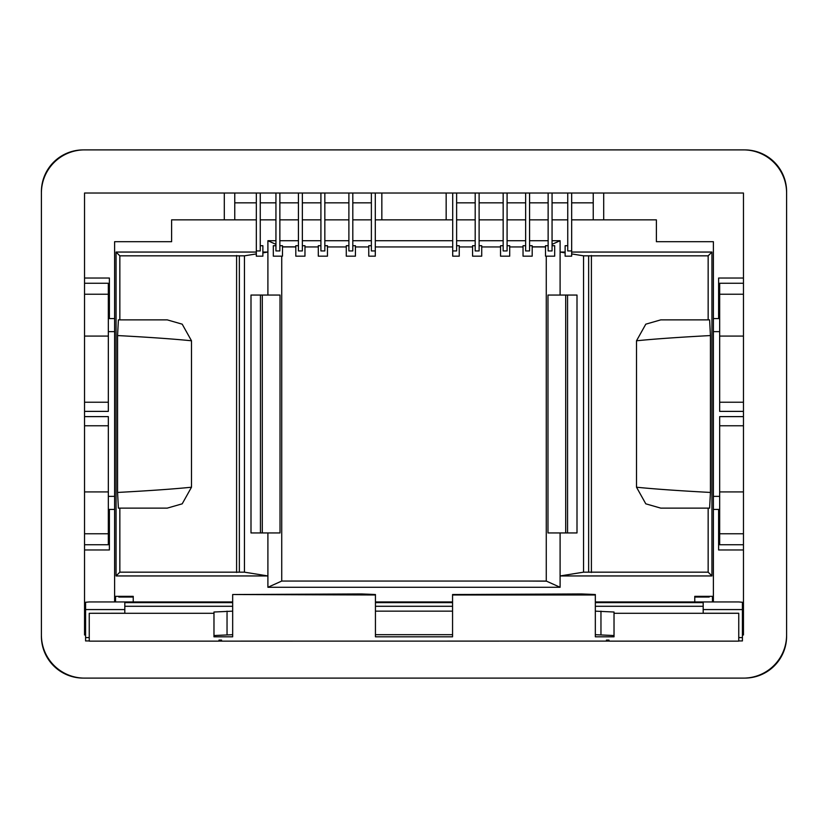 <?xml version="1.0" encoding="UTF-8"?>
<svg xmlns="http://www.w3.org/2000/svg" width="828" height="828" viewBox="0 0 828 828"><rect width="100%" height="100%" fill="white"/><g stroke="black" fill="none" stroke-linecap="round" stroke-linejoin="round"><path stroke-width="1.24" d="M694.764 597.029L709.203 597.029L709.203 596.346M133.236 597.029L118.797 597.029L118.797 596.346M577.002 532.942L577.002 295.058L567.553 295.058L567.553 532.942L577.002 532.942L560.101 532.942L560.101 587.28L546.273 581.059L546.273 256.173M577.002 295.058L547.981 295.058L547.981 532.942L560.101 532.942M114.616 596.346L133.236 596.346L133.236 601.946M694.764 601.946L694.764 596.346L713.384 596.346M565.7 295.058L565.7 532.942M552.059 244.343L560.101 240.72L560.101 295.058M583.543 572.169L560.101 575.946L711.935 575.946L708.157 572.169L583.543 572.169L583.543 255.831L571.672 253.917M565.131 252.861L560.101 252.054L565.131 252.054M256.328 252.054L116.065 252.054L116.065 575.946L267.899 575.946L267.899 587.28L560.101 587.28M262.869 252.054L267.899 252.054L267.899 295.058L280.019 295.058L280.019 532.942L267.899 532.942L267.899 575.946L244.457 572.169L244.457 255.831L119.843 255.831L119.843 319.867L118.394 319.867L117.566 335.557L117.566 492.443L118.394 508.133L119.843 508.133L119.843 572.169L244.457 572.169M275.941 244.343L267.899 240.72L267.899 252.054L262.869 252.861M267.899 240.72L275.941 240.72M279.864 240.72L298.432 240.72M302.355 240.72L320.912 240.72M324.835 240.72L348.888 240.72M352.811 240.72L371.379 240.72M375.301 240.72L452.699 240.72M456.621 240.72L475.189 240.72M479.112 240.72L503.165 240.72M507.088 240.72L525.645 240.72M529.568 240.72L548.136 240.72M552.059 240.72L560.101 240.72M571.672 252.054L711.935 252.054L711.935 575.946M304.963 246.941L318.304 246.941M327.453 246.941L346.28 246.941M355.429 246.941L368.76 246.941M375.301 246.941L452.699 246.941M459.24 246.941L472.571 246.941M481.72 246.941L500.547 246.941M509.696 246.941L523.037 246.941M532.187 246.827L545.517 246.827M282.483 246.827L295.813 246.827M532.187 246.941L545.517 246.941M282.483 246.941L295.813 246.941M281.727 581.059L299.798 581.059L281.727 581.059L281.727 256.173M299.798 581.059L546.273 581.059M281.468 581.173L267.899 587.28M528.202 581.059L546.532 581.173M711.935 252.054L708.157 255.831L583.543 255.831M588.646 255.831L588.646 572.169M116.065 575.946L119.843 572.169M116.065 252.054L119.843 255.831M244.457 255.831L256.328 253.917M708.157 319.867L660.775 319.867L645.799 324.172L636.504 340.784C653.892 339.014 678.536 337.265 710.434 335.557L709.606 319.867L708.157 319.867L708.157 255.831M710.434 335.557L710.434 492.443L709.606 508.133L708.157 508.133L708.157 572.169M636.504 340.784L636.504 487.216L645.799 503.828L660.775 508.133L708.157 508.133M250.998 532.942L250.998 295.058L260.447 295.058L260.447 532.942L250.998 532.942L267.899 532.942M250.998 295.058L267.899 295.058M262.3 295.058L262.3 532.942M239.354 255.831L239.354 572.169M119.843 508.133L167.225 508.133L182.201 503.828L191.496 487.216L191.496 340.784L182.201 324.172L167.225 319.867L119.843 319.867M117.566 335.557C149.464 337.265 174.108 339.014 191.496 340.784M117.566 492.443C149.464 490.735 174.108 488.986 191.496 487.216M636.504 487.216C653.892 488.986 678.536 490.735 710.434 492.443M595.332 611.157L614.024 612.016L614.024 636.815L595.332 636.815L595.332 594.525L581.473 593.945L452.564 594.525L452.564 636.815L375.436 636.815L375.436 594.525L361.577 593.945L232.668 594.525L375.436 594.98M609.004 641.089L221.552 641.131L221.552 640.085L218.996 640.085L218.996 641.131L89.248 641.131L89.248 613.289L213.976 613.289L213.976 636.815L232.668 636.815L232.668 594.98M452.564 594.98L595.332 594.98M606.448 641.131L606.448 640.085L609.004 640.085L609.004 641.131L738.752 641.131L738.752 613.248L703.189 613.248L703.189 609.574L742.416 609.574L742.416 640.934L738.752 640.934L742.416 640.934M84.539 613.724L85.584 613.724M743.461 613.724L742.416 613.724M89.248 613.289L124.811 613.248L124.811 609.574L85.584 609.574L85.584 640.934L89.248 640.934L85.584 640.934M84.539 605.879L85.584 605.879M85.584 605.703L84.539 605.703M743.461 605.703L742.416 605.703M743.461 605.879L742.416 605.879M213.976 613.289L213.976 612.016L232.668 611.157M375.436 611.157L452.564 611.157M614.024 613.289L738.752 613.289M124.811 606.282L232.668 606.282M375.436 606.282L452.564 606.282M595.332 606.282L703.189 606.282M221.552 641.131L218.996 641.089M614.024 635.542L595.332 634.693M213.976 635.542L232.668 634.693M375.436 634.693L452.564 634.693M742.416 609.574L742.416 602.266L738.752 601.946L595.332 601.946M232.668 601.946L89.248 601.946L85.584 602.266L85.584 609.574M232.668 602.618L124.811 602.618L124.811 609.574M375.436 602.618L452.564 602.618M595.332 602.618L703.189 602.618L703.189 609.574M600.962 611.157L600.962 634.693M227.038 611.157L227.038 634.693M375.436 601.946L452.564 601.946M84.539 149.889A43.139 43.139 0 0 0 41.4 193.027L41.4 634.972A43.139 43.139 0 0 0 84.539 678.111L743.461 678.111A43.139 43.139 0 0 0 786.6 634.972L786.6 193.027A43.139 43.139 0 0 0 743.461 149.889L84.539 149.889M85.584 634.972L84.539 634.972L84.539 193.027L743.461 193.027L743.461 634.972L742.416 634.972M114.616 601.946L114.616 509.437L109.389 509.437L109.389 549.968L84.539 549.968M743.461 549.968L718.611 549.968L718.611 509.437L713.384 509.437L713.384 601.946M114.616 509.437L114.616 318.563L109.389 318.563L109.389 278.032L84.539 278.032M114.616 318.563L114.616 241.693L171.613 241.693L171.613 219.855L224.305 219.855L224.305 193.027M109.389 312.684L108.333 312.684M109.389 318.563L108.333 318.563M109.389 509.437L108.333 509.437M109.389 515.316L108.333 515.316M718.611 515.316L719.667 515.316M719.667 509.437L718.611 509.437M713.384 509.437L713.384 318.563L718.611 318.563L718.611 278.032L743.461 278.032M719.667 318.563L718.611 318.563M718.611 312.684L719.667 312.684M713.384 318.563L713.384 241.693L656.387 241.693L656.387 219.855L571.672 219.855M603.695 193.027L603.695 219.855M234.759 193.027L234.759 219.855L224.305 219.855M593.241 193.027L593.241 219.855M456.621 193.027L456.621 250.946L452.699 250.946L452.699 193.027M456.621 245.719L459.24 245.719L459.24 256.173L452.699 256.173L452.699 250.946M452.699 219.855L375.301 219.855M446.157 193.027L446.157 219.855M381.843 193.027L381.843 219.855M371.379 245.719L368.76 245.719L368.76 256.173L375.301 256.173L375.301 193.027M371.379 193.027L371.379 250.946L375.301 250.946M256.328 193.027L256.328 256.173L262.869 256.173L262.869 245.719L260.251 245.719M260.251 193.027L260.251 250.946L256.328 250.946M279.864 193.027L279.864 250.946L275.941 250.946L275.941 193.027M571.672 193.027L571.672 256.173L565.131 256.173L565.131 245.719L567.749 245.719M567.749 193.027L567.749 250.946L571.672 250.946M503.165 193.027L503.165 250.946L507.088 250.946L507.088 193.027M529.568 193.027L529.568 250.946L525.645 250.946L525.645 193.027M552.059 193.027L552.059 250.946L548.136 250.946L548.136 193.027M475.189 193.027L475.189 250.946L479.112 250.946L479.112 193.027M298.432 193.027L298.432 250.946L302.355 250.946L302.355 193.027M324.835 193.027L324.835 250.946L320.912 250.946L320.912 193.027M352.811 193.027L352.811 250.946L348.888 250.946L348.888 193.027M84.539 544.741L108.333 544.741L108.333 416.619L84.539 416.619M743.461 544.741L719.667 544.741L719.667 416.619L743.461 416.619M743.461 402.232L719.667 402.232L719.667 411.381L743.461 411.381M719.667 402.232L719.667 283.259L743.461 283.259M84.539 411.381L108.333 411.381L108.333 283.259L84.539 283.259M371.379 219.855L352.811 219.855M348.888 219.855L324.835 219.855M320.912 219.855L302.355 219.855M298.432 219.855L279.864 219.855M275.941 219.855L260.251 219.855M256.328 219.855L234.759 219.855M567.749 219.855L552.059 219.855M548.136 219.855L529.568 219.855M525.645 219.855L507.088 219.855M503.165 219.855L479.112 219.855M475.189 219.855L456.621 219.855M256.328 202.839L234.759 202.839M275.941 202.839L260.251 202.839M298.432 202.839L279.864 202.839M320.912 202.839L302.355 202.839M348.888 202.839L324.835 202.839M371.379 202.839L352.811 202.839M593.241 202.839L571.672 202.839M475.189 202.839L456.621 202.839M503.165 202.839L479.112 202.839M525.645 202.839L507.088 202.839M548.136 202.839L529.568 202.839M567.749 202.839L552.059 202.839M279.864 245.719L282.483 245.719L282.483 256.173L273.323 256.173L273.323 245.719L275.941 245.719M507.088 245.719L509.696 245.719L509.696 256.173L500.547 256.173L500.547 245.719L503.165 245.719M529.568 245.719L532.187 245.719L532.187 256.173L523.037 256.173L523.037 245.719L525.645 245.719M548.136 245.719L545.517 245.719L545.517 256.173L554.677 256.173L554.677 245.719L552.059 245.719M475.189 245.719L472.571 245.719L472.571 256.173L481.72 256.173L481.72 245.719L479.112 245.719M302.355 245.719L304.963 245.719L304.963 256.173L295.813 256.173L295.813 245.719L298.432 245.719M324.835 245.719L327.453 245.719L327.453 256.173L318.304 256.173L318.304 245.719L320.912 245.719M352.811 245.719L355.429 245.719L355.429 256.173L346.28 256.173L346.28 245.719L348.888 245.719M108.333 491.915L84.539 491.915M108.333 425.768L84.539 425.768M743.461 491.915L719.667 491.915M743.461 425.768L719.667 425.768M743.461 336.085L719.667 336.085M108.333 402.232L84.539 402.232M108.333 336.085L84.539 336.085M712.473 601.946L712.473 596.346M744.889 149.909A41.835 41.835 0 0 1 786.6 191.744L786.6 636.256A41.835 41.835 0 0 1 744.889 678.091M83.11 678.091A41.835 41.835 0 0 1 41.4 636.256L41.4 191.744A41.835 41.835 0 0 1 83.11 149.909M115.527 596.346L115.527 601.946M591.399 572.49L591.399 255.51M236.601 572.49L236.601 255.51M85.584 637.581L89.248 637.581M738.752 637.581L742.416 637.581M108.333 331.635L114.616 331.635M108.333 496.365L114.616 496.365M713.384 496.365L719.667 496.365M713.384 331.635L719.667 331.635M108.333 533.76L84.539 533.76M743.461 533.76L719.667 533.76M743.461 294.24L719.667 294.24M108.333 294.24L84.539 294.24"/></g></svg>
